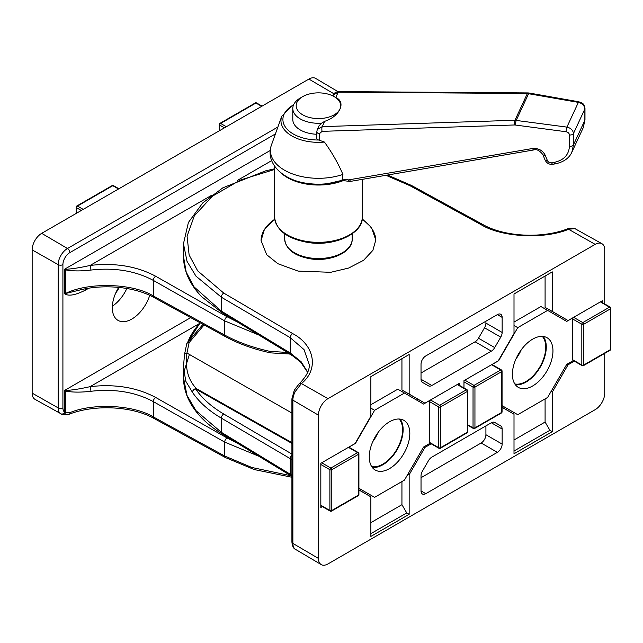 <?xml version="1.0" encoding="UTF-8"?>
<svg xmlns="http://www.w3.org/2000/svg" width="643" height="643" viewBox="0 0 643 643"><rect width="100%" height="100%" fill="white"/><g stroke="black" fill="none" stroke-linecap="round" stroke-linejoin="round"><path stroke-width="0.96" d="M258.872 456.257L224.672 442.095L224.672 455.991L251.799 467.469L290.893 475.724M227.043 437.947A3.376 1.897 119.6 0 0 224.672 442.095L153.299 401.594C135.384 392.037 114.583 388.597 90.896 391.282C80.809 392.455 72.329 392.383 65.441 391.073L64.766 390.325L65.755 390.526C72.812 390.036 80.946 388.742 90.141 386.644C115.009 383.823 136.855 387.424 155.662 397.446L227.043 437.947L237.765 443.421M118.674 287.381A27.665 15.971 120 0 0 118.127 320.439A27.665 15.971 120 0 0 131.871 319.024A27.665 15.971 120 0 0 149.723 295.37M85.583 288.763A6.752 3.898 -120 0 0 85.406 290.154C78.293 293.634 69.838 297.042 64.766 293.875L64.766 269.112L65.755 269.313C72.812 268.83 80.946 267.536 90.141 265.43C115.009 262.609 136.855 266.21 155.662 276.233L227.043 316.734L237.765 322.207M258.872 335.043L224.672 320.881L153.299 280.38C135.384 270.824 114.583 267.384 90.896 270.068C80.809 271.242 72.329 271.177 65.441 269.859L64.766 269.112L270.213 150.494M155.662 276.233A3.376 1.897 -60.4 0 0 153.299 280.38L153.299 295.973A3.376 1.929 118.7 0 0 154.023 297.532C134.974 286.794 103.619 283.684 78.872 290.25L65.441 293.538C88.244 281.931 132.948 283.169 153.299 295.973L224.672 335.059C237.797 342.213 252.836 347.638 269.803 351.335L287.534 352.468M334.022 93.838L308.897 79.073L41.691 233.345L67.483 248.495L277.889 127.017M308.897 79.073A13.495 7.788 -60 0 1 315.689 78.43L338.025 91.652M60.932 413.939L61.985 414.381A3.376 2.5 -72.6 0 0 62.379 414.558L34.987 399.327A13.495 7.788 -60 0 1 32.15 393.122L58.159 407.887L58.159 264.635L32.15 249.878L32.15 393.122M32.15 249.878A13.495 7.788 -60 0 1 41.691 233.345M112.356 306.197A27.922 16.123 120 0 0 126.856 288.482M275.413 133.929L69.846 252.611A9.806 5.658 120 0 0 62.91 264.619L62.91 407.871A3.376 1.945 0 0 1 58.159 407.887A13.181 7.612 -60 0 0 60.651 413.77A3.376 2.757 -56.3 0 0 64.766 412.251L65.441 412.886L70.071 412.589C93.267 402.839 133.881 404.945 153.299 416.897L224.672 455.991A3.376 1.929 -61.3 0 0 225.396 457.551L154.023 418.456A3.376 1.929 -61.3 0 1 153.299 416.897L153.299 401.594A3.376 1.897 119.6 0 1 155.662 397.446M270.494 352.798A3.376 1.005 -77.8 0 1 270.309 352.814A3.376 1.005 -77.8 0 1 269.803 351.335A3.376 1.278 -85.1 0 0 270.727 352.878L290.089 354.028M65.755 390.526A3.376 2.556 120 0 1 65.441 391.073L65.441 412.886A3.376 2.5 -72.6 0 1 62.379 414.558L62.379 414.558C66.157 415.008 68.504 414.864 69.428 414.108L69.428 414.108A3.376 1.479 -110.4 0 0 70.071 412.589M199.555 323.469L90.141 386.644A3.376 0.643 82.4 0 1 90.896 391.282M90.896 270.068A3.376 0.643 -97.6 0 0 90.141 265.43L211.772 195.207M64.766 293.875A6.752 3.898 180 0 1 65.441 293.538L65.441 269.859A3.376 2.556 -60 0 0 65.755 269.313M183.464 256.316L186.197 272.069L194.065 286.899L221.345 311.099L221.345 297.203L195.97 276.144L187.017 261.315L183.464 243.713L183.464 256.316C183.633 270.936 189.757 284.455 201.838 296.865L222.02 312.627A3.376 1.961 -58.7 0 1 221.345 311.099L290.274 353.015L301.133 361.728L307.7 372.144M362.194 218.853L371.453 227.493L375.793 240.008L372.9 250.32L363.6 260.302L348.627 268.059L330.711 272.302L298.111 271.097L277.88 263.71L266.684 254.708L261.082 240.586L264.329 229.68L274.738 219.255A57.356 33.114 0 0 0 261.082 240.643M291.914 413.039L186.944 353.047C186.108 360.201 186.245 366.365 187.37 371.55C188.865 378.197 191.895 383.903 196.469 388.669A3.376 2.837 138.8 0 0 192.53 392.439L185.771 381.227L183.464 366.912L183.464 377.529L187.017 395.461L195.97 410.636L221.345 432.313L291.914 475.257M399.126 419.019A27.922 16.123 -60 0 1 400.332 441.862A27.922 16.123 -60 0 1 382.858 464.133A27.922 16.123 -60 0 1 371.67 466.585M542.274 336.377A27.922 16.123 -60 0 1 543.472 359.212A27.922 16.123 -60 0 1 525.998 381.492A27.922 16.123 -60 0 1 514.81 383.935M378.076 432.49A27.665 15.971 -60 0 1 372.803 441.62M521.224 349.84A27.665 15.971 -60 0 1 515.951 358.979M189.42 354.462L183.745 372.401M291.914 459.632L221.345 418.135C208.726 410.684 199.121 402.116 192.53 392.439A3.376 2.588 145.9 0 1 195.657 388.975C202.087 398.403 211.451 406.754 223.748 414.012L291.914 454.062M497.369 314.612A6.752 3.898 -60 0 1 500.744 314.274A6.752 3.898 -60 0 1 502.143 317.369L497.369 314.612L425.795 355.933A6.752 3.898 -60 0 0 421.028 364.195L421.028 379.274L431.823 385.511L491.34 351.15L475.121 341.787A6.752 3.898 120 0 0 478.496 338.226L484.525 327.777A6.752 3.898 120 0 0 485.915 323.075L485.915 321.227M485.915 323.075L502.143 332.447L502.143 317.369M502.143 332.447A6.752 3.898 -60 0 1 500.744 337.149L484.525 327.777M478.496 338.226L494.716 347.59L500.744 337.149M494.716 347.59A6.752 3.898 -60 0 1 491.34 351.15M431.823 385.511A6.752 3.898 -60 0 1 428.455 385.848L422.427 382.368A6.752 3.898 -60 0 1 421.028 379.274M485.915 434.724L502.143 444.088L502.143 429.01L491.34 422.772L431.823 457.141A6.752 3.898 -60 0 0 428.455 460.701L422.427 471.142A6.752 3.898 -60 0 0 421.028 475.844L421.028 490.922L425.795 493.679L497.369 452.35L481.149 442.987A6.752 3.898 120 0 0 485.915 434.724L485.915 425.907M502.143 444.088A6.752 3.898 -60 0 1 497.369 452.35M425.795 493.679A6.752 3.898 -60 0 1 422.427 494.009A6.752 3.898 -60 0 1 421.028 490.922M491.34 422.772A6.752 3.898 -60 0 1 494.716 422.443L500.744 425.923A6.752 3.898 -60 0 1 502.143 429.01M358.915 489.95L370.866 496.846L370.866 536.415L409.157 514.304L409.157 474.735L424.935 447.415L431.188 443.799M459.198 385.229L459.198 383.413L424.935 403.193L409.157 394.087L409.157 354.518L370.866 376.629L370.866 416.198L355.089 443.517L320.825 463.298L320.825 507.52L322.4 506.612M502.062 407.308L514.006 414.205L514.006 453.765L552.305 431.654L552.305 392.093L568.082 364.774L574.336 361.157M602.346 302.588L602.346 300.763L568.082 320.552L552.305 311.437L552.305 271.876L514.006 293.988L514.006 333.548L498.237 360.876L463.973 380.656L463.973 387.986M604.725 353.361L604.725 393.122A13.495 7.788 120 0 1 595.185 409.655L327.986 563.927A13.495 7.788 120 0 1 321.195 564.57A13.495 7.788 120 0 1 318.438 558.413L318.438 415.161L292.878 400.147L292.878 543.399L318.438 558.413M574.89 228.619L568.605 229.286C544.251 239.517 501.604 237.299 481.221 224.737A3.376 1.929 -61.3 0 1 482.861 224.544C504.425 236.833 541.816 238.818 567.456 228.892L567.456 228.892C568.34 228.144 570.687 227.992 574.504 228.442L574.504 228.442A3.376 2.5 107.4 0 1 574.89 228.619L601.888 243.673A13.495 7.788 120 0 1 604.725 249.878L604.725 303.962M601.888 243.673A13.495 7.788 120 0 0 595.185 244.364L568.605 229.286A3.376 1.479 69.6 0 0 567.456 228.892M274.577 169.487L240.386 180.032L212.415 196.187L194.315 215.847L187.073 236.238L189.13 255.014L197.69 270.88L223.748 293.079L292.678 333.588C314.805 345.138 319.065 369.524 301.406 383.558L327.986 398.636L595.185 244.364M327.986 398.636A13.495 7.788 120 0 0 318.438 415.161M481.221 224.737L409.84 185.642L385.953 175.298M296.576 389.296A3.376 0.611 -150.2 0 0 295.097 389.023L294.181 390.639L295.37 391.386L301.406 383.558A3.376 2.323 -132 0 0 299.164 383.815C306.438 376.485 309.789 370.014 309.211 364.412L304.018 349.599L290.274 337.704L221.345 297.203A3.376 2.001 120.4 0 1 223.748 293.079M204.08 324.94L189.098 342.623A3.376 1.969 -165.2 0 0 186.711 343.852L184.485 354.639A3.376 2.066 -171.5 0 0 184.469 354.896M200.23 322.834A133.993 77.361 0 0 0 187.643 342.462L202.971 324.337M575.943 229.061L574.504 228.442M186.751 343.724A3.376 2.693 -158.9 0 1 186.824 343.499A3.376 2.693 -158.9 0 1 187.643 342.462A3.376 1.431 36 0 1 189.098 342.623L186.944 353.047A3.376 2.066 -171.5 0 0 184.485 354.639L183.464 366.912M299.164 383.815L295.097 389.023M568.082 320.552L545.087 307.378L545.087 276.048M545.087 307.378L552.305 311.437M567.07 364.179L568.082 364.774M551.107 391.41L552.305 392.093M514.006 439.997L545.087 422.049L545.087 398.909M545.087 422.049L549.902 430.288L552.305 431.654M549.902 430.288L514.006 451.016M502.062 407.204L514.006 414.205M424.935 403.193L401.939 390.02L401.939 358.69M401.939 390.02L409.157 394.087M423.922 446.821L424.935 447.415M407.959 474.052L409.157 474.735M370.866 522.638L401.939 504.699L401.939 481.551M401.939 504.699L406.754 512.937L409.157 514.304M406.754 512.937L370.866 533.658M358.915 489.845L370.866 496.846M421.028 477.701L481.149 442.987M421.028 373.012L475.121 341.787M375.793 240.353A57.356 33.114 0 0 0 362.146 219.263M515.397 384.771A28.678 16.557 120 0 0 535.9 373.406A28.678 16.557 120 0 0 546.277 346.979A28.678 16.557 120 0 0 543.287 336.466M552.956 350.837A28.678 16.557 120 0 0 547.016 337.712A28.678 16.557 120 0 0 524.921 345.395A28.678 16.557 120 0 0 512.399 374.258A28.678 16.557 120 0 0 518.338 387.383A28.678 16.557 120 0 0 540.441 379.7A28.678 16.557 120 0 0 552.956 350.837M582.108 365.642A1.35 1.35 0 0 0 583.458 365.642A1.35 0.78 60 0 0 583.731 365.023L610.456 349.599L610.456 308.825L583.731 324.257L583.731 365.023A1.35 0.78 180 0 1 581.827 365.023A1.35 0.78 120 0 0 582.108 365.642L573.042 360.41A1.35 0.78 -60 0 1 572.76 359.791L581.827 365.023L581.827 324.257L572.76 319.016A1.35 0.78 -60 0 1 573.717 317.369L566.708 321.412L547.619 310.392L517.744 327.649L498.655 360.699L491.646 364.75A1.35 0.78 -60 0 1 492.321 364.685L501.387 369.918A1.35 0.78 120 0 0 500.712 369.982L491.646 364.75M502.062 405.645L517.744 414.695L547.619 397.446L566.708 364.388L573.323 360.57M572.76 319.016L572.76 359.791M547.619 310.392L540.94 306.542L514.006 322.087M561.379 316.774L560.021 317.562M517.744 327.649L514.006 325.487M483.174 369.572A3.376 1.945 -60 0 1 483.223 369.612L479.34 371.783M585.91 310.256A3.376 1.945 -60 0 1 585.958 310.304L582.076 312.466M372.249 467.413A28.678 16.557 120 0 0 392.76 456.048A28.678 16.557 120 0 0 403.137 429.628A28.678 16.557 120 0 0 400.139 419.107M409.816 433.478A28.678 16.557 120 0 0 403.876 420.353A28.678 16.557 120 0 0 381.773 428.037A28.678 16.557 120 0 0 369.259 456.9A28.678 16.557 120 0 0 375.199 470.025A28.678 16.557 120 0 0 397.294 462.341A28.678 16.557 120 0 0 409.816 433.478M438.96 448.292A1.35 1.35 0 0 0 440.31 448.292A1.35 0.78 60 0 0 440.592 447.673L467.308 432.241L467.308 391.474L440.592 406.898L440.592 447.673A1.35 0.78 180 0 1 438.679 447.673A1.35 0.78 120 0 0 438.96 448.292L429.894 443.051A1.35 0.78 -60 0 1 429.612 442.432L438.679 447.673L438.679 406.898L429.612 401.666A1.35 0.78 -60 0 1 430.569 400.01L423.56 404.061L404.471 393.042L374.596 410.29L355.507 443.349L348.498 447.391A1.35 0.78 -60 0 1 349.173 447.327L358.239 452.559A1.35 0.78 120 0 0 357.564 452.632L348.498 447.391M358.915 488.286L374.596 497.344L404.471 480.088L423.56 447.038L430.175 443.212M429.612 401.666L429.612 442.432M404.471 393.042L397.792 389.184L370.866 404.728M418.231 399.416L416.881 400.203M374.596 410.29L370.866 408.136M340.026 452.214A3.376 1.945 -60 0 1 340.075 452.254L336.193 454.424M442.762 392.897A3.376 1.945 -60 0 1 442.81 392.945L438.928 395.115M119.26 287.437A28.678 16.557 -60 0 1 115.66 293.16M312.675 118.135A22.272 12.86 180 0 1 302.692 96.627A22.272 12.86 180 0 1 324.201 93.299A22.272 12.86 180 0 1 334.183 96.627A22.272 12.86 180 0 1 337.728 112.147A22.272 12.86 180 0 1 312.675 118.135M554.282 162.366A3.376 1.246 80.3 0 0 555.616 163.788L552.964 164.246A3.376 1.246 -99.7 0 1 551.638 162.816L554.282 162.366C563.823 160.22 568.87 154.859 569.433 146.258L569.433 134.95C569.224 133.262 568.131 132.193 566.145 131.751A3.376 0.619 -82.4 0 1 566.901 127.105C570.855 128.021 573.034 130.167 573.452 133.551L573.452 144.868L571.852 152.222L583.289 127.579L584.865 120.281L584.865 108.964C584.455 105.573 582.293 103.378 578.379 102.382L527.381 93.5L338.202 92.174L335.726 97.519C346.497 101.948 339.721 116.536 324.683 121.31L321.604 123.167A25.64 14.805 180 0 1 311.807 122.773A25.64 14.805 180 0 1 292.798 108.474A25.64 14.805 180 0 1 300.305 98.009L302.692 96.627M316.822 134.266A25.64 14.805 180 0 1 311.807 133.792A25.64 14.805 180 0 1 292.798 119.494L292.798 108.474M321.604 123.167L318.984 125.907L317.337 129.46L322.207 126.647L514.955 120.265L566.901 127.105L578.379 102.382A3.376 0.804 -80 0 1 578.965 101.811C582.437 103.427 583.74 102.663 584.977 108.458L584.977 119.775L583.289 127.571M566.145 131.751L514.834 124.967L322.079 131.349L319.434 133.696A3.376 1.945 180 0 1 316.822 131.799L316.822 138.293A3.376 1.945 0 0 0 318.598 140.013L324.426 142.055C331.949 152.439 338.114 163.226 342.92 174.43L342.462 179.076L341.682 180.37L348.852 181.334A3.376 0.619 -82.4 0 1 348.538 179.887L532.525 148.509C538.328 148.067 542.547 150.277 545.168 155.132L547.418 160.605C548.294 162.229 549.701 162.96 551.638 162.816M335.726 97.519L334.183 96.627M514.834 124.967A3.376 0.989 -91.9 0 1 514.955 120.265L527.381 93.5A3.376 1.165 -89.6 0 1 528.04 92.922L338.861 91.603A3.376 1.165 -89.6 0 0 338.202 92.174L333.379 94.891L332.889 95.936M571.852 152.222L571.852 152.222C569.2 158.106 563.782 161.964 555.616 163.788M317.2 129.782L316.822 131.799M515.469 124.999A3.376 0.619 -82.4 0 1 516.233 120.345L528.642 93.605A3.376 0.804 -80 0 1 529.229 93.034L578.965 101.811M552.964 164.246C549.379 164.745 546.743 163.322 545.055 159.994L542.813 154.513C539.557 150.486 536.567 148.959 533.851 149.932A3.376 1.246 -99.7 0 1 532.525 148.509M533.851 149.932L350.998 181.294A3.376 1.246 -99.7 0 1 349.663 179.871M322.079 131.349A3.376 0.989 -91.9 0 1 322.207 126.647L324.683 121.31M88.75 288.225L85.406 290.154M62.91 407.871A9.806 5.658 120 0 0 64.766 412.251L64.766 390.325L190.698 317.618M154.023 297.532L225.396 336.619A3.376 1.929 118.7 0 1 224.672 335.059L224.672 320.881A3.376 1.897 -60.4 0 1 227.043 316.734M332.246 95.63L333.315 95.011M271.627 160.646L237.315 180.458M62.91 264.619A3.376 1.945 180 0 1 58.159 264.635A13.181 7.612 -60 0 1 67.483 248.495A3.376 1.945 -120 0 1 69.846 252.611M291.914 443.405L195.657 388.975A3.376 1.961 119.5 0 1 196.469 388.669L291.914 442.633M223.748 414.012A3.376 2.001 -59.6 0 0 221.345 418.135L221.345 432.313A3.376 1.961 121.3 0 0 222.02 433.84C214.087 429.018 207.271 423.673 201.572 417.805C189.661 405.46 183.625 392.029 183.464 377.529M517.832 356.214L517.302 356.158M307.619 372.345L300.619 362.041L290.949 354.542A3.376 1.961 -58.7 0 1 290.274 353.015L290.274 337.704A3.376 2.001 120.4 0 1 292.678 333.588M291.914 455.091A3.376 2.001 -59.6 0 0 290.274 458.636L290.274 474.229A3.376 1.961 121.3 0 0 290.949 475.756L222.02 433.84M294.156 356.64L289.519 354.004M295.563 549.403C293.513 548.616 292.3 546.156 291.914 542.033A3.376 1.945 0 0 0 292.878 543.399A13.181 7.612 120 0 0 295.563 549.403L321.195 564.57M295.37 391.386A13.181 7.612 120 0 0 292.878 400.147A3.376 1.945 180 0 1 291.914 398.781L294.181 390.639M409.84 185.642A3.376 1.929 -61.3 0 1 411.48 185.449L387.528 175.033M464.865 380.142L473.987 385.414L500.712 369.982A1.35 0.78 -120 0 1 501.669 371.638L474.944 387.062L474.944 427.836L501.669 412.412L501.669 371.638A1.35 0.78 0 0 0 502.062 371.083L502.062 411.858A1.35 0.78 180 0 1 501.669 412.412A1.35 0.78 -120 0 1 501.387 413.023A1.35 1.35 0 0 0 502.062 411.858M467.702 424.758L473.039 427.836L473.039 387.062L463.973 381.829M573.717 317.369L582.783 322.601L609.5 307.177L600.369 301.905M582.783 322.601A1.35 0.78 120 0 0 581.827 324.257A1.35 0.78 180 0 0 583.731 324.257A1.35 0.78 -120 0 0 582.783 322.601M609.5 307.177A1.35 0.78 60 0 1 610.456 308.825A1.35 0.78 180 0 0 610.85 308.278A1.35 1.35 0 0 0 610.175 307.105A1.35 0.78 120 0 0 609.5 307.177M610.85 349.045A1.35 0.78 180 0 1 610.456 349.599A1.35 0.78 -120 0 1 610.175 350.218A1.35 1.35 0 0 0 610.85 349.045L610.85 308.278M473.987 385.414A1.35 0.78 120 0 0 473.039 387.062A1.35 0.78 180 0 0 474.944 387.062A1.35 0.78 -120 0 0 473.987 385.414M501.387 413.023L474.663 428.455A1.35 0.78 -120 0 0 474.944 427.836A1.35 0.78 0 0 1 473.039 427.836A1.35 0.78 120 0 0 473.312 428.455L467.702 425.216M321.717 462.783L330.848 468.056L357.564 452.632A1.35 0.78 -120 0 1 358.521 454.28L331.796 469.711L331.796 510.478L358.521 495.054L358.521 454.28A1.35 0.78 0 0 0 358.915 453.733L358.915 494.499A1.35 0.78 180 0 1 358.521 495.054A1.35 0.78 -120 0 1 358.239 495.673A1.35 1.35 0 0 0 358.915 494.499M320.825 505.245L329.891 510.478L329.891 469.711L320.825 464.471M430.569 400.01L439.635 405.243L466.352 389.819L457.229 384.546M439.635 405.243A1.35 0.78 120 0 0 438.679 406.898A1.35 0.78 180 0 0 440.592 406.898A1.35 0.78 -120 0 0 439.635 405.243M466.352 389.819A1.35 0.78 60 0 1 467.308 391.474A1.35 0.78 180 0 0 467.702 390.92A1.35 1.35 0 0 0 467.027 389.754A1.35 0.78 120 0 0 466.352 389.819M467.702 431.694A1.35 0.78 180 0 1 467.308 432.241A1.35 0.78 -120 0 1 467.027 432.86A1.35 1.35 0 0 0 467.702 431.694L467.702 390.92M330.848 468.056A1.35 0.78 120 0 0 329.891 469.711A1.35 0.78 180 0 0 331.796 469.711A1.35 0.78 -120 0 0 330.848 468.056M358.239 495.673L331.523 511.097A1.35 0.78 -120 0 0 331.796 510.478A1.35 0.78 0 0 1 329.891 510.478A1.35 0.78 120 0 0 330.172 511.097L320.825 505.703M224.439 127.836L219.673 125.08L219.673 130.593M261.661 106.352L255.93 103.041L220.621 123.432L226.352 126.735M256.605 102.976A1.35 1.35 0 0 0 255.255 102.976A1.35 0.78 -120 0 1 255.93 103.041A1.35 0.78 -60 0 1 256.605 102.976L262.055 106.119M219.271 124.533A1.35 0.78 180 0 0 219.673 125.08A1.35 0.78 -60 0 1 220.621 123.432A1.35 0.78 -120 0 0 219.946 123.36A1.35 1.35 0 0 0 219.271 124.533L219.271 130.818M81.299 210.478L76.525 207.729L76.525 213.235M118.513 188.994L112.79 185.69L77.481 206.073L83.204 209.377M113.465 185.618A1.35 1.35 0 0 0 112.115 185.618A1.35 0.78 -120 0 1 112.79 185.69A1.35 0.78 -60 0 1 113.465 185.618L118.907 188.769M76.131 207.175A1.35 0.78 180 0 0 76.525 207.729A1.35 0.78 -60 0 1 77.481 206.073A1.35 0.78 -120 0 0 76.806 206.009A1.35 1.35 0 0 0 76.131 207.175L76.131 213.46M341.771 180.386A44.697 25.808 180 0 1 327.954 183.593A44.697 25.808 180 0 1 308.921 183.593A44.697 25.808 180 0 1 306.872 183.303C283.539 180.378 264.787 163.523 271.45 144.98A47.992 27.705 0 0 0 306.02 177.364A47.992 27.705 0 0 0 342.92 174.43M343.274 180.587A43.861 25.326 180 0 1 307.089 184.171A43.861 25.326 180 0 1 280.83 172.742M274.577 217.012A43.861 25.326 0 0 0 307.089 241.479A43.861 25.326 0 0 0 362.298 217.012C363.673 233.184 334.095 247.225 307.306 242.347C286.931 238.529 276.016 230.09 274.577 217.012L274.577 166.159M284.696 239.051A33.741 19.483 0 0 0 309.709 257.867A33.741 19.483 0 0 0 352.179 239.051C352.814 252.297 330.229 262.28 309.918 258.743C294.213 255.793 285.805 249.235 284.696 239.051L284.696 233.827M324.426 142.055A37.487 21.645 180 0 1 308.736 141.597A37.487 21.645 180 0 1 281.73 116.303L294.028 103.949M293.586 104.825A35.542 20.52 0 0 0 284.061 124.694A35.542 20.52 0 0 0 309.243 139.314A35.542 20.52 0 0 0 318.598 140.013M569.433 146.258A3.376 1.945 0 0 0 573.452 144.868L584.865 120.281A3.376 1.945 0 0 0 584.977 119.775M569.433 134.95A3.376 1.945 0 0 0 573.452 133.551L584.865 108.964A3.376 1.945 0 0 0 584.977 108.458M319.434 133.696L319.434 140.214M342.462 179.076L348.538 179.887M545.055 159.994A3.376 1.616 -22.3 0 0 547.418 160.605M542.813 154.513A3.376 1.616 -22.3 0 0 545.168 155.132M270.727 352.878A3.376 3.376 0 0 1 270.309 352.814C253.471 349.157 238.505 343.764 225.396 336.619M291.914 477.251L254.306 469.575L225.396 457.551M154.023 418.456C132.458 406.167 95.06 404.182 69.428 414.108M518.202 355.619L517.615 355.563M222.02 312.627L290.949 354.542M482.861 224.544L411.48 185.449M274.577 168.82L265.639 170.845L222.864 187.82L202.698 202.971L188.407 222.462L183.464 243.713M291.914 542.033L291.914 398.781M186.711 343.852A3.376 3.376 0 0 1 186.824 343.499L200.174 322.802M290.949 475.756L291.914 476.359M610.175 307.105L600.771 301.68M610.175 350.218L583.458 365.642M502.062 371.083A1.35 1.35 0 0 0 501.387 369.918M473.312 428.455A1.35 1.35 0 0 0 474.663 428.455M467.027 389.754L457.623 384.321M467.027 432.86L440.31 448.292M358.915 453.733A1.35 1.35 0 0 0 358.239 452.559M330.172 511.097A1.35 1.35 0 0 0 331.523 511.097M255.255 102.976L219.946 123.36M112.115 185.618L76.806 206.009M281.73 116.303L271.45 144.98M306.864 183.303L308.921 183.593M327.954 183.593L341.811 180.394M352.179 233.827L352.179 239.051M362.298 179.357L362.298 217.012M529.229 93.034L528.04 92.922M338.861 91.603C335.951 91.796 334.119 92.889 333.379 94.891M350.998 181.294L348.852 181.334"/></g></svg>

